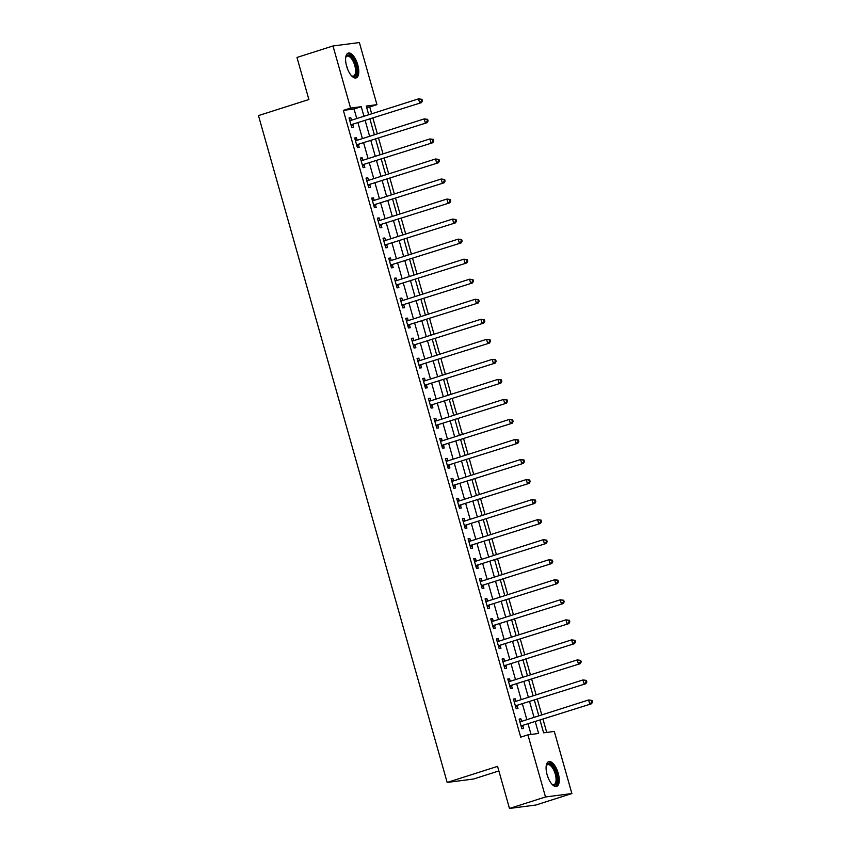 <?xml version="1.0" encoding="UTF-8"?>
<svg xmlns="http://www.w3.org/2000/svg" width="851" height="851" viewBox="0 0 851 851"><rect width="100%" height="100%" fill="white"/><g stroke="black" fill="none" stroke-linecap="round" stroke-linejoin="round"><path stroke-width="1.28" d="M547.119 774.75A13.031 5.532 -107.7 0 1 548.725 761.613A13.031 5.532 -107.7 0 1 558.235 773.304A13.031 5.532 -107.7 0 1 556.628 786.43A13.031 5.532 -107.7 0 1 547.119 774.75M346.623 66.218A13.031 5.532 -107.7 0 1 348.229 53.092A13.031 5.532 -107.7 0 1 357.75 64.782A13.031 5.532 -107.7 0 1 356.144 77.909A13.031 5.532 -107.7 0 1 346.623 66.218M498.877 770.942L473.55 779.016L447.169 782.441L258.47 115.587L308.881 99.524L296.978 57.453L332.986 45.975L359.367 42.55L376.94 104.662L366.249 106.056L368.706 114.747M371.674 113.8L369.738 106.96L376.94 104.662M546.725 732.424L543.002 719.233M541.779 714.914L537.332 699.203M536.109 694.884L531.662 679.162M530.439 674.843L525.982 659.121M524.769 654.802L520.312 639.09M519.099 634.772L514.642 619.049M513.43 614.73L508.972 599.008M507.76 594.689L503.303 578.978M502.09 574.659L497.633 558.937M496.42 554.618L491.963 538.896M490.75 534.577L486.293 518.865M485.081 514.547L480.624 498.824M479.4 494.505L474.954 478.783M473.73 474.475L469.284 458.753M468.061 454.434L463.614 438.712M462.391 434.393L457.944 418.671M456.721 414.363L452.275 398.64M451.051 394.321L446.605 378.599M445.381 374.28L440.935 358.558M439.712 354.25L435.265 338.528M434.042 334.209L429.595 318.487M428.372 314.168L423.926 298.446M422.702 294.138L418.256 278.415M417.033 274.096L412.586 258.374M411.363 254.055L406.916 238.333M405.693 234.025L401.246 218.303M400.023 213.984L395.577 198.262M394.353 193.943L389.907 178.221M388.684 173.912L384.237 158.19M383.014 153.871L378.567 138.149M377.344 133.83L372.898 118.108M540.034 720.18L543.608 732.828L554.299 731.434L571.883 793.547L545.502 796.972L527.918 734.86L538.619 733.466L535.279 721.691M545.502 796.972L509.483 808.45L535.864 805.025L571.883 793.547M369.738 106.96L366.621 107.364M356.76 118.555L354.059 108.992L343.357 110.385L520.716 737.157L527.918 734.86M531.045 734.456L528.077 723.988M526.865 719.669L522.408 703.947M521.184 699.639L516.738 683.917M515.515 679.598L511.068 663.876M509.845 659.557L505.398 643.835M504.175 639.527L499.728 623.804M498.505 619.485L494.059 603.763M492.835 599.444L488.389 583.722M487.166 579.414L482.719 563.692M481.496 559.373L477.049 543.651M475.826 539.332L471.38 523.61M470.156 519.301L465.71 503.579M464.486 499.26L460.04 483.538M458.817 479.219L454.37 463.497M453.147 459.189L448.7 443.467M447.477 439.148L443.031 423.426M441.807 419.107L437.361 403.385M436.137 399.076L431.691 383.354M430.468 379.035L426.021 363.313M424.798 358.994L420.351 343.283M419.128 338.964L414.682 323.242M413.458 318.923L409.012 303.201M407.789 298.882L403.342 283.17M402.119 278.851L397.672 263.129M396.449 258.81L392.003 243.088M390.779 238.769L386.333 223.058M385.109 218.739L380.663 203.017M379.44 198.698L374.993 182.976M373.77 178.657L369.323 162.945M368.1 158.626L363.654 142.904M362.43 138.585L357.984 122.863M351.506 120.225L350.793 117.725L349.016 117.959L351.74 127.576L353.516 127.342L352.782 124.735M357.175 140.266L356.473 137.766L354.686 138L357.409 147.617L359.186 147.383L358.452 144.776M362.845 160.296L362.143 157.807L360.356 158.031L363.079 167.647L364.856 167.424L364.122 164.817M368.515 180.338L367.813 177.838L366.026 178.072L368.749 187.688L370.525 187.454L369.791 184.848M374.185 200.379L373.483 197.879L371.696 198.113L374.419 207.729L376.195 207.495L375.461 204.889M379.854 220.409L379.152 217.92L377.365 218.143L380.089 227.76L381.865 227.536L381.131 224.93M385.524 240.45L384.822 237.95L383.035 238.184L385.758 247.801L387.535 247.567L386.801 244.96M391.194 260.491L390.492 257.991L388.705 258.225L391.428 267.842L393.205 267.608L392.471 265.001M396.864 280.522L396.162 278.032L394.375 278.256L397.098 287.872L398.885 287.649L398.14 285.042M402.534 300.563L401.832 298.063L400.044 298.297L402.768 307.913L404.555 307.679L403.81 305.073M408.203 320.604L407.501 318.104L405.714 318.338L408.437 327.954L410.225 327.72L409.48 325.114M413.873 340.634L413.171 338.134L411.384 338.368L414.107 347.985L415.894 347.761L415.15 345.155M419.543 360.675L418.841 358.175L417.054 358.409L419.777 368.026L421.564 367.792L420.82 365.185M425.213 380.705L424.511 378.216L422.724 378.45L425.447 388.067L427.234 387.833L426.489 385.226M430.883 400.747L430.18 398.247L428.393 398.481L431.117 408.097L432.904 407.874L432.159 405.257M436.552 420.788L435.85 418.288L434.063 418.522L436.786 428.138L438.573 427.904L437.829 425.298M442.222 440.818L441.52 438.329L439.733 438.563L442.456 448.179L444.243 447.945L443.499 445.339M447.892 460.859L447.19 458.359L445.403 458.593L448.126 468.21L449.913 467.986L449.168 465.369M453.562 480.9L452.86 478.4L451.073 478.634L453.796 488.251L455.583 488.017L454.838 485.41M459.232 500.931L458.529 498.441L456.742 498.665L459.466 508.292L461.253 508.058L460.508 505.451M464.901 520.972L464.199 518.472L462.412 518.706L465.135 528.322L466.922 528.099L466.178 525.482M470.571 541.013L469.869 538.513L468.082 538.747L470.805 548.363L472.592 548.129L471.848 545.523M476.241 561.043L475.539 558.554L473.752 558.777L476.475 568.404L478.262 568.17L477.517 565.564M481.911 581.084L481.209 578.584L479.421 578.818L482.145 588.435L483.932 588.211L483.187 585.594M487.58 601.125L486.878 598.625L485.091 598.859L487.814 608.476L489.602 608.242L488.857 605.635M493.25 621.156L492.548 618.666L490.761 618.89L493.484 628.517L495.271 628.283L494.537 625.676M498.92 641.197L498.218 638.697L496.431 638.931L499.154 648.547L500.941 648.324L500.207 645.707M504.59 661.238L503.888 658.738L502.111 658.972L504.824 668.588L506.611 668.354L505.877 665.748M510.26 681.268L509.558 678.779L507.781 679.002L510.494 688.629L512.281 688.395L511.547 685.789M515.94 701.309L515.227 698.809L513.451 699.043L516.163 708.66L517.951 708.426L517.217 705.819M521.61 721.35L520.897 718.85L519.121 719.084L521.833 728.701L523.62 728.467L522.886 725.86M509.483 808.45L497.58 766.368L447.169 782.441M343.357 110.385L350.559 108.088L332.986 45.975M363.962 116.257L361.26 106.705L350.559 108.088M534.066 717.372L529.609 701.66M528.397 697.341L523.939 681.619M522.727 677.3L518.27 661.578M517.046 657.27L512.6 641.548M511.377 637.229L506.93 621.507M505.707 617.188L501.26 601.466M500.037 597.157L495.59 581.435M494.367 577.116L489.921 561.394M488.697 557.075L484.251 541.353M483.028 537.045L478.581 521.323M477.358 517.004L472.911 501.282M471.688 496.963L467.242 481.24M466.018 476.932L461.572 461.21M460.348 456.891L455.902 441.169M454.679 436.85L450.232 421.128M449.009 416.82L444.562 401.098M443.339 396.779L438.893 381.057M437.669 376.738L433.223 361.015M432 356.707L427.553 340.985M426.33 336.666L421.883 320.944M420.66 316.625L416.213 300.903M414.99 296.595L410.544 280.873M409.32 276.554L404.874 260.832M403.651 256.513L399.204 240.79M397.981 236.482L393.534 220.76M392.311 216.441L387.865 200.719M386.641 196.4L382.195 180.689M380.971 176.37L376.525 160.648M375.302 156.329L370.855 140.606M369.632 136.288L365.185 120.576M369.93 119.055L374.376 134.777M375.599 139.096L380.046 154.818M381.269 159.137L385.716 174.859M386.939 179.167L391.386 194.89M392.609 199.208L397.055 214.931M398.279 219.25L402.725 234.972M403.948 239.28L408.395 255.002M409.618 259.321L414.065 275.043M415.288 279.362L419.734 295.084M420.958 299.392L425.404 315.115M426.628 319.433L431.074 335.156M432.297 339.475L436.744 355.186M437.967 359.505L442.414 375.227M443.637 379.546L448.083 395.268M449.307 399.587L453.753 415.299M454.977 419.617L459.423 435.34M460.646 439.659L465.093 455.381M466.316 459.7L470.763 475.411M471.986 479.73L476.432 495.452M477.656 499.771L482.102 515.493M483.325 519.812L487.783 535.524M488.995 539.842L493.452 555.565M494.665 559.884L499.122 575.606M500.335 579.914L504.792 595.636M506.005 599.955L510.462 615.677M511.674 619.996L516.131 635.718M517.344 640.026L521.801 655.749M523.014 660.068L527.471 675.79M528.684 680.109L533.141 695.831M534.364 700.139L538.811 715.861M354.059 108.992L361.26 106.705M349.101 118.268L350.793 117.725M354.771 138.309L356.473 137.766M360.441 158.339L362.143 157.807M366.111 178.38L367.813 177.838M371.781 198.421L373.483 197.879M377.45 218.452L379.152 217.92M383.12 238.493L384.822 237.95M388.79 258.534L390.492 257.991M394.46 278.564L396.162 278.032M400.13 298.605L401.832 298.063M405.799 318.646L407.501 318.104M411.469 338.677L413.171 338.134M417.139 358.718L418.841 358.175M422.809 378.759L424.511 378.216M428.478 398.789L430.18 398.247M434.148 418.83L435.85 418.288M439.818 438.871L441.52 438.329M445.498 458.902L447.19 458.359M451.168 478.943L452.86 478.4M456.838 498.984L458.529 498.441M462.508 519.014L464.199 518.472M468.178 539.055L469.869 538.513M473.847 559.096L475.539 558.554M479.517 579.127L481.209 578.584M485.187 599.168L486.878 598.625M490.857 619.198L492.548 618.666M496.527 639.239L498.218 638.697M502.196 659.28L503.888 658.738M507.866 679.311L509.558 678.779M513.536 699.352L515.227 698.809M519.206 719.393L520.897 718.85M351.665 124.544L421.436 102.641L351.665 124.544A1.67 1.511 -97.4 0 0 351.155 124.831L350.995 124.969M421.713 101.014L419.649 102.875L418.522 98.865L421.979 99.312L421.266 99.407L421.713 101.014L422.426 100.918L421.979 99.312M349.75 120.565L349.963 120.587A1.67 1.511 -97.4 0 0 350.527 120.534L418.522 98.865L421.266 99.407M353.442 124.31A1.67 1.511 -97.4 0 0 352.942 124.597L351.303 126.033M349.623 120.119L351.261 120.299M421.436 102.641L422.426 100.918M357.335 144.585L427.106 122.682L357.335 144.585A1.67 1.511 -97.4 0 0 356.824 144.872L356.665 145.01M427.383 121.044L425.319 122.916L424.192 118.906L427.649 119.353L426.936 119.438L427.383 121.044L428.096 120.948L427.649 119.353M355.42 140.606L355.633 140.628A1.67 1.511 -97.4 0 0 356.197 140.575L424.192 118.906L426.936 119.438M359.111 144.351A1.67 1.511 -97.4 0 0 358.611 144.638L356.973 146.074M355.293 140.149L356.931 140.341M427.106 122.682L428.096 120.948M363.005 164.615L432.776 142.723L363.005 164.615A1.67 1.511 -97.4 0 0 362.494 164.903L362.335 165.041M433.053 141.085L430.989 142.947L429.861 138.947L433.319 139.383L432.606 139.479L433.053 141.085L433.776 140.989L433.319 139.383M361.09 160.637L361.303 160.669A1.67 1.511 -97.4 0 0 361.866 160.605L429.861 138.947L432.606 139.479M364.781 164.381A1.67 1.511 -97.4 0 0 364.281 164.668L362.643 166.115M360.962 160.19L362.6 160.382M432.776 142.723L433.776 140.989M368.674 184.656L438.446 162.754L368.674 184.656A1.67 1.511 -97.4 0 0 368.164 184.944L368.004 185.082M438.722 161.116L436.659 162.988L435.531 158.977L438.988 159.424L438.276 159.52L438.722 161.116L439.446 161.03L438.988 159.424M366.76 180.678L366.972 180.699A1.67 1.511 -97.4 0 0 367.536 180.646L435.531 158.977L438.276 159.52M370.451 184.422A1.67 1.511 -97.4 0 0 369.951 184.71L368.313 186.146M366.632 180.231L368.27 180.412M438.446 162.754L439.446 161.03M374.344 204.687L444.116 182.795L374.344 204.687A1.67 1.511 -97.4 0 0 373.834 204.974L373.685 205.123M444.403 181.157L442.329 183.029L441.201 179.018L444.658 179.465L443.945 179.55L444.403 181.157L445.116 181.061L444.658 179.465M372.43 200.719L372.642 200.74A1.67 1.511 -97.4 0 0 373.206 200.687L441.201 179.018L443.945 179.55M376.131 204.463A1.67 1.511 -97.4 0 0 375.621 204.751L373.983 206.187M372.302 200.262L373.94 200.453M444.116 182.795L445.116 181.061M345.697 57.591A11.276 4.787 -107.7 0 1 345.868 57.07A11.276 4.787 -107.7 0 1 350.793 56.187A11.276 4.787 -107.7 0 1 356.707 70.186A11.276 4.787 -107.7 0 1 351.91 76.037A11.276 4.787 -107.7 0 1 351.463 75.707M351.516 75.739A10.435 4.436 72.3 0 0 353.484 76.047A10.435 4.436 72.3 0 0 355.282 67.75A10.435 4.436 72.3 0 0 350.091 57.134A10.435 4.436 72.3 0 0 347.144 56.155A10.435 4.436 72.3 0 0 345.708 57.538M355.378 78.026A12.946 5.5 72.3 0 0 357.112 67.42A12.946 5.5 72.3 0 0 350.75 54.751A12.946 5.5 72.3 0 0 347.538 53.443M546.182 766.113A11.276 4.787 -107.7 0 1 546.363 765.592A11.276 4.787 -107.7 0 1 551.161 764.613A11.276 4.787 -107.7 0 1 556.341 773.772A11.276 4.787 -107.7 0 1 552.405 784.558A11.276 4.787 -107.7 0 1 551.959 784.228A10.435 4.436 72.3 0 0 553.98 784.569A10.435 4.436 72.3 0 0 555.256 774.038A10.435 4.436 72.3 0 0 547.64 764.677A10.435 4.436 72.3 0 0 546.204 766.06M555.863 786.547A12.946 5.5 72.3 0 0 557.054 773.676A12.946 5.5 72.3 0 0 548.033 761.964M380.014 224.728L449.785 202.836L380.014 224.728A1.67 1.511 -97.4 0 0 379.514 225.015L379.355 225.153M450.073 201.198L447.998 203.059L446.871 199.06L450.328 199.496L449.615 199.591L450.073 201.198L450.785 201.102L450.328 199.496M378.099 220.749L378.312 220.781A1.67 1.511 -97.4 0 0 378.876 220.717L446.871 199.06L449.615 199.591M381.801 224.494A1.67 1.511 -97.4 0 0 381.291 224.781L379.652 226.228M377.972 220.303L379.61 220.494M449.785 202.836L450.785 201.102M385.684 244.769L455.455 222.866L385.684 244.769A1.67 1.511 -97.4 0 0 385.184 245.056L385.024 245.194M455.742 221.228L453.668 223.1L452.541 219.09L455.998 219.537L455.285 219.632L455.742 221.228L456.455 221.143L455.998 219.537M383.769 240.79L383.982 240.812A1.67 1.511 -97.4 0 0 384.546 240.759L452.541 219.09L455.285 219.632M387.471 244.535A1.67 1.511 -97.4 0 0 386.96 244.822L385.322 246.258M383.641 240.344L385.28 240.525M455.455 222.866L456.455 221.143M391.354 264.799L461.125 242.907L391.354 264.799A1.67 1.511 -97.4 0 0 390.854 265.087L390.694 265.235M461.412 241.269L459.338 243.141L458.21 239.131L461.667 239.578L460.955 239.663L461.412 241.269L462.125 241.173L461.667 239.578M389.439 260.832L389.652 260.853A1.67 1.511 -97.4 0 0 390.215 260.8L458.21 239.131L460.955 239.663M393.141 264.576A1.67 1.511 -97.4 0 0 392.63 264.863L390.992 266.299M389.311 260.374L390.949 260.566M461.125 242.907L462.125 241.173M397.023 284.84L466.795 262.948L397.023 284.84A1.67 1.511 -97.4 0 0 396.523 285.128L396.364 285.266M467.082 261.31L465.008 263.172L463.88 259.172L467.337 259.608L466.625 259.704L467.082 261.31L467.795 261.214L467.337 259.608M395.109 280.862L395.321 280.894A1.67 1.511 -97.4 0 0 395.885 280.83L463.88 259.172L466.625 259.704M398.811 284.606A1.67 1.511 -97.4 0 0 398.3 284.894L396.662 286.34M394.981 280.415L396.619 280.607M466.795 262.948L467.795 261.214M402.693 304.881L472.465 282.979L402.693 304.881A1.67 1.511 -97.4 0 0 402.193 305.169L402.034 305.307M472.752 281.341L470.677 283.213L469.55 279.202L473.007 279.649L472.294 279.745L472.752 281.341L473.464 281.255L473.007 279.649M400.778 300.903L400.991 300.924A1.67 1.511 -97.4 0 0 401.555 300.871L469.55 279.202L472.294 279.745M404.48 304.647A1.67 1.511 -97.4 0 0 403.97 304.935L402.332 306.371M400.661 300.456L402.289 300.637M472.465 282.979L473.464 281.255M408.363 324.912L478.134 303.02L408.363 324.912A1.67 1.511 -97.4 0 0 407.863 325.199L407.703 325.348M478.422 301.382L476.347 303.254L475.22 299.244L478.677 299.69L477.964 299.775L478.422 301.382L479.134 301.286L478.677 299.69M406.459 320.944L406.661 320.965A1.67 1.511 -97.4 0 0 407.225 320.912L475.22 299.244L477.964 299.775M410.15 324.688A1.67 1.511 -97.4 0 0 409.639 324.976L408.001 326.412M406.331 320.487L407.959 320.678M478.134 303.02L479.134 301.286M414.033 344.953L483.804 323.061L414.033 344.953A1.67 1.511 -97.4 0 0 413.533 345.24L413.373 345.378M484.091 321.423L482.017 323.284L480.889 319.285L484.347 319.721L483.634 319.816L484.091 321.423L484.804 321.327L484.347 319.721M412.129 340.974L412.331 341.006A1.67 1.511 -97.4 0 0 412.895 340.943L480.889 319.285L483.634 319.816M415.82 344.719A1.67 1.511 -97.4 0 0 415.309 345.006L413.671 346.453M412.001 340.528L413.629 340.719M483.804 323.061L484.804 321.327M419.703 364.994L489.474 343.091L419.703 364.994A1.67 1.511 -97.4 0 0 419.203 365.281L419.043 365.419M489.761 341.453L487.687 343.325L486.559 339.315L490.016 339.762L489.304 339.857L489.761 341.453L490.474 341.368L490.016 339.762M417.798 361.015L418.001 361.037A1.67 1.511 -97.4 0 0 418.575 360.984L486.559 339.315L489.304 339.857M421.49 364.76A1.67 1.511 -97.4 0 0 420.979 365.047L419.341 366.483M417.671 360.569L419.298 360.75M489.474 343.091L490.474 341.368M425.372 385.024L495.144 363.132L425.372 385.024A1.67 1.511 -97.4 0 0 424.872 385.312L424.713 385.46M495.431 361.494L493.357 363.366L492.229 359.356L495.686 359.803L494.974 359.888L495.431 361.494L496.144 361.398L495.686 359.803M423.468 381.057L423.67 381.078A1.67 1.511 -97.4 0 0 424.245 381.025L492.229 359.356L494.974 359.888M427.159 384.801A1.67 1.511 -97.4 0 0 426.649 385.088L425.011 386.524M423.341 380.599L424.968 380.791M495.144 363.132L496.144 361.398M431.042 405.065L500.813 383.173L431.042 405.065A1.67 1.511 -97.4 0 0 430.542 405.353L430.383 405.491M501.101 381.535L499.026 383.397L497.899 379.397L501.356 379.833L500.643 379.929L501.101 381.535L501.813 381.439L501.356 379.833M429.138 401.087L429.34 401.119A1.67 1.511 -97.4 0 0 429.915 401.055L497.899 379.397L500.643 379.929M432.829 404.831A1.67 1.511 -97.4 0 0 432.319 405.119L430.68 406.565M429.01 400.64L430.638 400.832M500.813 383.173L501.813 381.439M436.712 425.106L506.483 403.204L436.712 425.106A1.67 1.511 -97.4 0 0 436.212 425.394L436.052 425.532M506.77 401.566L504.696 403.438L503.569 399.427L507.026 399.874L506.313 399.97L506.77 401.566L507.483 401.481L507.026 399.874M434.808 421.128L435.01 421.149A1.67 1.511 -97.4 0 0 435.584 421.096L503.569 399.427L506.313 399.97M438.499 424.872A1.67 1.511 -97.4 0 0 437.988 425.16L436.35 426.596M434.68 420.681L436.308 420.862M506.483 403.204L507.483 401.481M442.382 445.137L512.153 423.245L442.382 445.137A1.67 1.511 -97.4 0 0 441.882 445.424L441.722 445.573M512.44 421.607L510.366 423.479L509.238 419.469L512.696 419.915L511.983 420L512.44 421.607L513.153 421.511L512.696 419.915M440.478 441.169L440.68 441.19A1.67 1.511 -97.4 0 0 441.254 441.137L509.238 419.469L511.983 420M444.169 444.913A1.67 1.511 -97.4 0 0 443.658 445.201L442.02 446.637M440.35 440.712L441.977 440.903M512.153 423.245L513.153 421.511M448.051 465.178L517.823 443.286L448.051 465.178A1.67 1.511 -97.4 0 0 447.552 465.465L447.392 465.603M518.11 441.648L516.036 443.509L514.908 439.51L518.365 439.946L517.653 440.041L518.11 441.648L518.823 441.552L518.365 439.946M446.147 461.199L446.35 461.231A1.67 1.511 -97.4 0 0 446.924 461.168L514.908 439.51L517.653 440.041M449.839 464.944A1.67 1.511 -97.4 0 0 449.328 465.231L447.69 466.678M446.02 460.753L447.647 460.944M517.823 443.286L518.823 441.552M453.721 485.219L523.493 463.316L453.721 485.219A1.67 1.511 -97.4 0 0 453.221 485.506L453.062 485.644M523.78 461.678L521.716 463.55L520.578 459.54L524.035 459.987L523.322 460.083L523.78 461.678L524.493 461.593L524.035 459.987M451.817 481.24L452.019 481.262A1.67 1.511 -97.4 0 0 452.594 481.209L520.578 459.54L523.322 460.083M455.508 484.985A1.67 1.511 -97.4 0 0 454.998 485.272L453.36 486.708M451.69 480.794L453.317 480.975M523.493 463.316L524.493 461.593M459.391 505.249L529.162 483.357L459.391 505.249A1.67 1.511 -97.4 0 0 458.891 505.537L458.732 505.685M529.45 481.719L527.386 483.591L526.248 479.581L529.705 480.028L528.992 480.113L529.45 481.719L530.162 481.623L529.705 480.028M457.487 501.282L457.689 501.303A1.67 1.511 -97.4 0 0 458.264 501.25L526.248 479.581L528.992 480.113M461.178 505.026A1.67 1.511 -97.4 0 0 460.668 505.313L459.029 506.749M457.359 500.824L458.987 501.016M529.162 483.357L530.162 481.623M465.061 525.29L534.832 503.398L465.061 525.29A1.67 1.511 -97.4 0 0 464.561 525.578L464.401 525.716M535.119 501.76L533.056 503.622L531.918 499.622L535.375 500.058L534.662 500.154L535.119 501.76L535.832 501.665L535.375 500.058M463.157 521.312L463.359 521.333A1.67 1.511 -97.4 0 0 463.933 521.28L531.918 499.622L534.662 500.154M466.848 525.056A1.67 1.511 -97.4 0 0 466.337 525.344L464.699 526.79M463.029 520.865L464.657 521.057M534.832 503.398L535.832 501.665M470.731 545.331L540.502 523.429L470.731 545.331A1.67 1.511 -97.4 0 0 470.231 545.619L470.071 545.757M540.789 521.791L538.726 523.663L537.587 519.653L541.045 520.099L540.332 520.195L540.789 521.791L541.502 521.706L541.045 520.099M468.827 541.353L469.029 541.374A1.67 1.511 -97.4 0 0 469.603 541.321L537.587 519.653L540.332 520.195M472.518 545.097A1.67 1.511 -97.4 0 0 472.007 545.385L470.369 546.821M468.699 540.906L470.326 541.087M540.502 523.429L541.502 521.706M476.4 565.362L546.172 543.47L476.4 565.362A1.67 1.511 -97.4 0 0 475.9 565.649L475.741 565.787M546.459 541.832L544.395 543.704L543.257 539.694L546.714 540.14L546.002 540.225L546.459 541.832L547.172 541.736L546.714 540.14M474.496 561.394L474.698 561.415A1.67 1.511 -97.4 0 0 475.273 561.362L543.257 539.694L546.002 540.225M478.188 565.138A1.67 1.511 -97.4 0 0 477.677 565.426L476.039 566.862M474.369 560.937L475.996 561.128M546.172 543.47L547.172 541.736M482.07 585.403L551.842 563.511L482.07 585.403A1.67 1.511 -97.4 0 0 481.57 585.69L481.411 585.828M552.129 561.873L550.065 563.734L548.927 559.735L552.384 560.171L551.671 560.266L552.129 561.873L552.842 561.777L552.384 560.171M480.166 581.424L480.368 581.446A1.67 1.511 -97.4 0 0 480.943 581.393L548.927 559.735L551.671 560.266M483.857 585.169A1.67 1.511 -97.4 0 0 483.347 585.456L481.709 586.903M480.038 580.978L481.666 581.159M551.842 563.511L552.842 561.777M487.74 605.444L557.511 583.541L487.74 605.444A1.67 1.511 -97.4 0 0 487.24 605.731L487.08 605.869M557.799 581.903L555.735 583.775L554.597 579.765L558.054 580.212L557.341 580.308L557.799 581.903L558.511 581.818L558.054 580.212M485.836 601.466L486.038 601.487A1.67 1.511 -97.4 0 0 486.612 601.434L554.597 579.765L557.341 580.308M489.527 605.21A1.67 1.511 -97.4 0 0 489.017 605.497L487.378 606.933M485.708 601.019L487.336 601.2M557.511 583.541L558.511 581.818M493.41 625.474L563.181 603.582L493.41 625.474A1.67 1.511 -97.4 0 0 492.91 625.762L492.75 625.9M563.468 601.944L561.405 603.816L560.266 599.806L563.724 600.253L563.011 600.338L563.468 601.944L564.181 601.848L563.724 600.253M491.506 621.507L491.708 621.528A1.67 1.511 -97.4 0 0 492.282 621.475L560.266 599.806L563.011 600.338M495.197 625.251A1.67 1.511 -97.4 0 0 494.686 625.538L493.048 626.974M491.378 621.049L493.006 621.241M563.181 603.582L564.181 601.848M499.08 645.515L568.851 623.623L499.08 645.515A1.67 1.511 -97.4 0 0 498.58 645.803L498.42 645.941M569.138 621.985L567.074 623.847L565.936 619.847L569.393 620.283L568.681 620.379L569.138 621.985L569.851 621.89L569.393 620.283M497.175 641.537L497.378 641.558A1.67 1.511 -97.4 0 0 497.952 641.505L565.936 619.847L568.681 620.379M500.867 645.281A1.67 1.511 -97.4 0 0 500.367 645.569L498.718 647.015M497.048 641.09L498.675 641.271M568.851 623.623L569.851 621.89M504.749 665.556L574.521 643.654L504.749 665.556A1.67 1.511 -97.4 0 0 504.249 665.844L504.09 665.982M574.808 642.016L572.744 643.888L571.606 639.878L575.063 640.324L574.351 640.42L574.808 642.016L575.521 641.931L575.063 640.324M502.845 661.578L503.047 661.599A1.67 1.511 -97.4 0 0 503.622 661.546L571.606 639.878L574.351 640.42M506.536 665.322A1.67 1.511 -97.4 0 0 506.037 665.61L504.388 667.046M502.718 661.131L504.345 661.312M574.521 643.654L575.521 641.931M510.419 685.587L580.191 663.695L510.419 685.587A1.67 1.511 -97.4 0 0 509.919 685.874L509.76 686.012M580.478 662.057L578.414 663.929L577.276 659.919L580.733 660.365L580.02 660.45L580.478 662.057L581.19 661.961L580.733 660.365M508.515 681.619L508.717 681.64A1.67 1.511 -97.4 0 0 509.292 681.587L577.276 659.919L580.02 660.45M512.206 685.363A1.67 1.511 -97.4 0 0 511.706 685.651L510.057 687.087M508.387 681.162L510.015 681.353M580.191 663.695L581.19 661.961M516.089 705.628L585.86 683.725L516.089 705.628A1.67 1.511 -97.4 0 0 515.589 705.915L515.429 706.053M586.148 682.098L584.084 683.959L582.946 679.949L586.403 680.396L585.69 680.492L586.148 682.098L586.86 682.002L586.403 680.396M514.185 701.649L514.387 701.671A1.67 1.511 -97.4 0 0 514.961 701.618L582.946 679.949L585.69 680.492M517.876 705.394A1.67 1.511 -97.4 0 0 517.376 705.681L515.727 707.117M514.057 701.203L515.685 701.384M585.86 683.725L586.86 682.002M521.769 725.669L591.53 703.766L521.769 725.669A1.67 1.511 -97.4 0 0 521.259 725.956L521.099 726.094M591.817 702.128L589.754 704L588.615 699.99L592.073 700.437L591.36 700.533L591.817 702.128L592.53 702.043L592.073 700.437M519.855 721.691L520.057 721.712A1.67 1.511 -97.4 0 0 520.631 721.659L588.615 699.99L591.36 700.533M523.546 725.435A1.67 1.511 -97.4 0 0 523.046 725.722L521.397 727.158M519.727 721.244L521.355 721.425M591.53 703.766L592.53 702.043M349.963 120.587L350.623 120.502M351.155 124.831L352.942 124.597M355.633 140.628L356.303 140.543M356.824 144.872L358.611 144.638M361.303 160.669L361.973 160.584M362.494 164.903L364.281 164.668M366.972 180.699L367.643 180.614M368.164 184.944L369.951 184.71M372.642 200.74L373.312 200.655M373.834 204.974L375.621 204.751M346.4 65.399A10.435 4.436 -107.7 0 1 347.527 68.931M546.895 773.921A10.435 4.436 -107.7 0 1 547.757 776.431A10.435 4.436 -107.7 0 1 548.023 777.452M378.312 220.781L378.982 220.686M379.514 225.015L381.291 224.781M383.982 240.812L384.652 240.727M385.184 245.056L386.96 244.822M389.652 260.853L390.322 260.768M390.854 265.087L392.63 264.863M395.321 280.894L395.992 280.798M396.523 285.128L398.3 284.894M400.991 300.924L401.661 300.839M402.193 305.169L403.97 304.935M406.661 320.965L407.331 320.88M407.863 325.199L409.639 324.976M412.331 341.006L413.001 340.911M413.533 345.24L415.309 345.006M418.001 361.037L418.671 360.952M419.203 365.281L420.979 365.047M423.67 381.078L424.341 380.993M424.872 385.312L426.649 385.088M429.34 401.119L430.01 401.023M430.542 405.353L432.319 405.119M435.01 421.149L435.68 421.064M436.212 425.394L437.988 425.16M440.68 441.19L441.35 441.105M441.882 445.424L443.658 445.201M446.35 461.231L447.02 461.136M447.552 465.465L449.328 465.231M452.019 481.262L452.689 481.177M453.221 485.506L454.998 485.272M457.689 501.303L458.359 501.218M458.891 505.537L460.668 505.313M463.359 521.333L464.029 521.248M464.561 525.578L466.337 525.344M469.029 541.374L469.699 541.289M470.231 545.619L472.007 545.385M474.698 561.415L475.369 561.33M475.9 565.649L477.677 565.426M480.368 581.446L481.038 581.361M481.57 585.69L483.347 585.456M486.038 601.487L486.708 601.402M487.24 605.731L489.017 605.497M491.708 621.528L492.378 621.443M492.91 625.762L494.686 625.538M497.378 641.558L498.048 641.473M498.58 645.803L500.367 645.569M503.047 661.599L503.718 661.514M504.249 665.844L506.037 665.61M508.717 681.64L509.387 681.555M509.919 685.874L511.706 685.651M514.387 701.671L515.057 701.586M515.589 705.915L517.376 705.681M520.057 721.712L520.727 721.627M521.259 725.956L523.046 725.722"/></g></svg>

